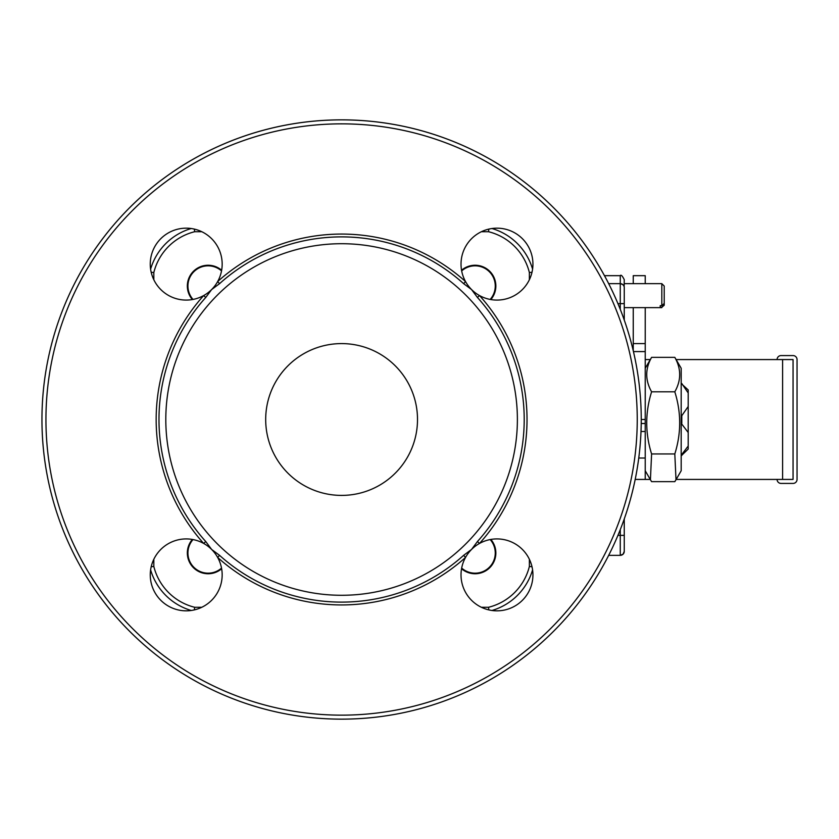 <?xml version="1.0" encoding="UTF-8"?>
<svg xmlns="http://www.w3.org/2000/svg" width="839" height="839" viewBox="0 0 839 839"><rect width="100%" height="100%" fill="white"/><g stroke="black" fill="none" stroke-linecap="round" stroke-linejoin="round"><path stroke-width="1.26" d="M477.433 541.543L479.53 543.431A35.962 35.962 0 0 1 532.933 574.883A35.962 35.962 0 0 1 487.973 609.691A35.962 35.962 0 0 1 465.53 557.442L463.642 555.334A182.608 182.608 0 0 1 219.545 555.334L217.658 557.442A35.962 35.962 0 0 1 186.216 610.834A35.962 35.962 0 0 1 151.408 565.874A35.962 35.962 0 0 1 203.657 543.431L205.754 541.543A182.608 182.608 0 0 1 205.754 297.457L203.657 295.569A35.962 35.962 0 0 1 150.254 264.117A35.962 35.962 0 0 1 195.225 229.309A35.962 35.962 0 0 1 217.658 281.558L219.545 283.666A182.608 182.608 0 0 1 463.642 283.666L465.53 281.558A35.962 35.962 0 0 1 496.971 228.166A35.962 35.962 0 0 1 531.79 273.126A35.962 35.962 0 0 1 479.53 295.569L477.433 297.457A182.608 182.608 0 0 1 477.433 541.543L471.549 549.451A35.962 35.962 0 0 1 479.53 543.431A185.44 185.44 0 0 0 479.53 295.569A35.962 35.962 0 0 1 471.549 289.549L477.433 297.457M463.642 283.666L471.549 289.549A35.962 35.962 0 0 1 465.53 281.558A185.44 185.44 0 0 0 217.658 281.558A35.962 35.962 0 0 1 211.638 289.549L219.545 283.666M219.545 555.334L211.638 549.451A35.962 35.962 0 0 1 217.658 557.442A185.44 185.44 0 0 0 465.53 557.442A35.962 35.962 0 0 1 471.549 549.451L463.642 555.334M205.754 297.457L211.638 289.549A35.962 35.962 0 0 1 203.657 295.569A185.44 185.44 0 0 0 203.657 543.431A35.962 35.962 0 0 1 211.638 549.451L205.754 541.543M622.685 284.473L620.262 283.655A3.996 3.996 0 0 1 622.685 284.473A3.996 3.996 0 0 0 620.262 283.655L620.262 275.674L604.468 275.674A299.649 299.649 0 0 0 41.95 419.5A299.649 299.649 0 0 0 491.423 679.003A299.649 299.649 0 0 0 491.423 159.997A299.649 299.649 0 0 0 41.95 419.5A299.649 299.649 0 0 0 608.684 555.345L620.262 555.345L608.684 555.345M529.378 559.277L529.378 566.44L531.999 566.755M529.378 566.44A55.93 55.93 0 0 1 488.529 607.279L488.854 609.911M491.969 610.488A59.926 59.926 0 0 0 532.587 569.87M201.811 607.279L194.658 607.279L194.344 609.911M194.658 607.279A55.93 55.93 0 0 1 153.82 566.44L151.188 566.755M150.611 569.87A59.926 59.926 0 0 0 191.229 610.488M153.82 279.723L153.82 272.56L151.188 272.245M153.82 272.56A55.93 55.93 0 0 1 194.658 231.721L194.344 229.089M191.229 228.512A59.926 59.926 0 0 0 150.611 269.13A59.926 59.926 0 0 1 191.229 228.512A59.926 59.926 0 0 0 150.611 269.13M481.376 231.721L488.529 231.721L488.854 229.089M488.529 231.721A55.93 55.93 0 0 1 529.378 272.56L531.999 272.245M532.587 269.13A59.926 59.926 0 0 0 491.969 228.512A59.926 59.926 0 0 1 532.587 269.13A59.926 59.926 0 0 0 491.969 228.512M622.853 284.61L623.797 285.795A3.996 3.996 0 0 0 622.853 284.61A3.996 3.996 0 0 1 624.143 286.686L624.258 279.67C622.339 275.8 621.007 274.468 620.262 275.674M624.258 518.932L624.258 551.349A3.996 3.996 0 0 1 620.262 555.345L623.094 554.17L624.258 551.349L623.094 554.17L620.262 555.345A3.996 3.996 0 0 0 624.258 551.349L624.258 518.932A299.649 299.649 0 0 0 635.186 479.426L645.233 479.426L645.233 458.021L638.752 458.021M633.445 351.583L645.233 351.583L645.233 343.591L633.246 343.591L633.246 350.733A299.649 299.649 0 0 0 624.258 320.068L624.258 287.651A3.996 3.996 0 0 0 620.262 283.655L608.684 283.655M623.807 285.795L624.143 286.686M624.258 320.068L624.258 303.634L620.262 303.634L620.262 309.36M221.527 568.076A20.188 20.188 0 0 1 193.84 567.258A20.188 20.188 0 0 1 193.022 539.571M490.165 539.571A20.188 20.188 0 0 1 489.357 567.258A20.188 20.188 0 0 1 461.67 568.076M461.67 270.924A20.188 20.188 0 0 1 489.357 271.742A20.188 20.188 0 0 1 490.165 299.429M193.022 299.429A20.188 20.188 0 0 1 193.84 271.742A20.188 20.188 0 0 1 221.527 270.924M165.807 419.5A175.791 175.791 0 0 1 429.495 267.263A175.791 175.791 0 0 1 429.495 571.737A175.791 175.791 0 0 1 165.807 419.5M265.69 419.5A75.909 75.909 0 0 1 379.553 353.764A75.909 75.909 0 0 1 379.553 485.236A75.909 75.909 0 0 1 265.69 419.5A75.909 75.909 0 0 1 341.599 343.591A75.909 75.909 0 0 1 417.507 419.5M681.184 423.296L688.19 432.494L688.19 446.054L681.184 455.252M688.19 432.494L688.19 406.506L681.792 415.704L681.792 423.296M681.792 455.252L688.19 449.064L688.19 446.054M681.792 383.538L688.19 392.946L688.19 389.936L681.184 383.538M681.792 415.704L681.184 415.704M681.184 383.748L681.792 383.748M688.19 392.946L688.19 406.506M661.814 283.655L661.814 305.658L664.215 303.424L664.215 286.057L661.814 283.655L624.258 283.655M661.814 307.273L664.215 305.239L661.814 307.273L660.22 307.273L660.22 305.658L661.814 305.658M660.22 307.273L660.22 305.658M664.215 303.424L664.215 305.039M641.006 431.487L645.233 431.487L645.233 351.583M633.246 283.655L633.246 275.674L645.233 275.674L645.233 283.655M633.246 343.591L633.246 307.63M645.233 458.021L645.233 431.487M793.054 479.426L793.054 359.574L793.054 479.426L782.598 479.426L782.598 359.574L793.054 359.574M676.171 359.574L782.598 359.574M676.171 479.426L782.598 479.426M645.233 479.426L650.246 479.426M645.233 359.574L650.246 359.574M645.233 343.591L645.233 307.63M777.071 359.574A3.996 3.996 0 0 1 781.067 355.579L793.054 355.579A3.996 3.996 0 0 1 797.05 359.574L797.05 479.426A3.996 3.996 0 0 1 793.054 483.421L781.067 483.421A3.996 3.996 0 0 1 777.071 479.426M681.184 368.258L681.184 470.742L676.003 479.719L674.808 453.962C681.299 433.239 681.299 412.526 674.808 391.803C681.299 380.319 681.299 368.835 674.808 357.341L681.184 368.258M645.233 368.258L651.599 357.341C645.118 368.835 645.118 380.319 651.599 391.803C645.118 412.526 645.118 433.239 651.599 453.962L650.414 479.719L651.599 481.659L674.808 481.659L676.003 479.719M674.808 453.962L651.599 453.962M674.808 391.803L651.599 391.803M674.808 357.341L651.599 357.341M221.643 568.748A20.776 20.776 0 0 1 189.236 561.658A20.776 20.776 0 0 1 192.351 539.446M490.846 539.446A20.776 20.776 0 0 1 483.757 571.862A20.776 20.776 0 0 1 461.544 568.748M461.544 270.252A20.776 20.776 0 0 1 493.961 277.342A20.776 20.776 0 0 1 490.846 299.554M192.351 299.554A20.776 20.776 0 0 1 199.441 267.138A20.776 20.776 0 0 1 221.643 270.252M604.195 555.345A295.653 295.653 0 0 1 45.946 419.5A295.653 295.653 0 0 1 489.42 163.458A295.653 295.653 0 0 1 489.42 675.542A295.653 295.653 0 0 1 45.946 419.5A295.653 295.653 0 0 1 599.906 275.674M488.529 607.279L481.376 607.279M153.82 566.44L153.82 559.277M194.658 231.721L201.811 231.721M529.378 272.56L529.378 279.723M624.258 551.349A3.996 3.996 0 0 1 620.262 555.345L620.262 535.366L617.934 535.366M624.258 535.366L620.262 535.366L620.262 529.64M617.934 303.634L620.262 303.634L620.262 283.655A3.996 3.996 0 0 1 624.258 287.651M624.258 332.842A295.653 295.653 0 0 1 632.564 367.083M632.564 471.917A295.653 295.653 0 0 1 624.258 506.158M645.233 423.496L641.216 423.496M641.237 419.5L645.233 419.5M681.184 455.462L681.792 455.462M661.814 307.63L624.258 307.63M645.233 470.742L650.414 479.719"/></g></svg>
